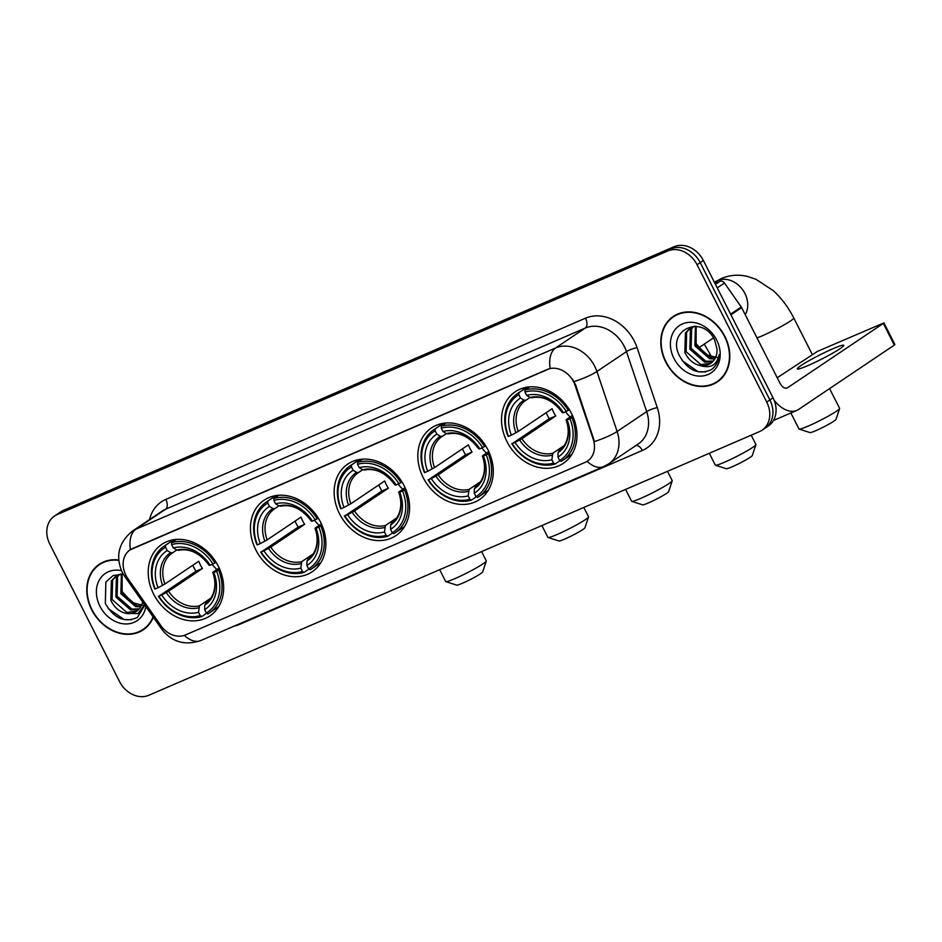 <?xml version="1.0" encoding="UTF-8"?>
<svg xmlns="http://www.w3.org/2000/svg" width="942" height="942" viewBox="0 0 942 942"><rect width="100%" height="100%" fill="white"/><g stroke="black" fill="none" stroke-linecap="round" stroke-linejoin="round"><path stroke-width="1.41" d="M506.914 441.515A43.12 35.019 -123.9 0 0 563.292 463.346A43.12 35.019 -123.9 0 0 571.57 413.597A43.12 35.019 -123.9 0 0 515.192 391.778A43.12 35.019 -123.9 0 0 506.914 441.515M255.835 549.928A43.12 35.019 -123.9 0 0 312.214 571.747A43.12 35.019 -123.9 0 0 320.492 522.009A43.12 35.019 -123.9 0 0 264.113 500.178A43.12 35.019 -123.9 0 0 255.835 549.928M339.532 513.79A43.12 35.019 -123.9 0 0 395.911 535.621A43.12 35.019 -123.9 0 0 404.189 485.872A43.12 35.019 -123.9 0 0 347.81 464.041A43.12 35.019 -123.9 0 0 339.532 513.79M423.217 477.653A43.12 35.019 -123.9 0 0 479.596 499.484A43.12 35.019 -123.9 0 0 487.885 449.734A43.12 35.019 -123.9 0 0 431.507 427.903A43.12 35.019 -123.9 0 0 423.217 477.653M153.593 594.061A43.12 35.019 -123.9 0 0 209.972 615.891A43.12 35.019 -123.9 0 0 218.261 566.142A43.12 35.019 -123.9 0 0 161.871 544.323A43.12 35.019 -123.9 0 0 153.593 594.061M125.875 575.197A21.96 17.839 -123.9 0 0 127.841 578.482L161.047 625.818A21.96 17.839 -123.9 0 0 185.444 634.943L585.194 462.345A21.96 17.839 -123.9 0 0 587.549 461.062A21.96 17.839 -123.9 0 0 593.236 439.219L575.091 385.372A21.96 17.839 -123.9 0 0 547.255 369.476L132.445 548.574A21.96 17.839 -123.9 0 0 130.102 549.857A21.96 17.839 -123.9 0 0 125.875 575.197M118.739 559.984A39.458 32.04 -123.9 0 0 99.275 564.293A39.458 32.04 -123.9 0 0 91.692 609.804A39.458 32.04 -123.9 0 0 143.29 629.786A39.458 32.04 -123.9 0 0 153.334 617.21M142.324 629.915A39.458 32.04 -123.9 0 0 144.821 628.667M665.711 361.975A39.458 32.04 -123.9 0 0 717.309 381.946A39.458 32.04 -123.9 0 0 724.881 336.424A39.458 32.04 -123.9 0 0 673.294 316.453A39.458 32.04 -123.9 0 0 665.711 361.975M716.344 382.087A39.458 32.04 -123.9 0 0 718.84 380.827M130.102 549.857L550.128 368.428A28.472 16.426 -113.4 0 1 555.674 347.928A32.546 26.423 56.1 0 1 594.743 366.308A32.546 26.423 56.1 0 1 596.922 371.478L617.128 431.483A32.546 26.423 56.1 0 1 608.709 463.841L638.252 443.976A32.546 26.423 -123.9 0 0 646.683 411.619L626.465 351.625A32.546 26.423 -123.9 0 0 624.299 346.444A32.546 26.423 -123.9 0 0 585.229 328.075L165.545 509.269A32.546 26.423 -123.9 0 0 162.059 511.176L132.504 531.029A32.546 26.423 56.1 0 1 135.989 529.133A28.472 16.426 66.6 0 0 130.432 549.622M762.043 430.211L768.354 425.972A24.41 19.817 -123.9 0 0 773.041 397.818L703.368 260.498L700.224 262.618A24.41 19.817 -123.9 0 0 670.916 248.841L60.3 512.483A24.41 19.817 -123.9 0 0 57.686 513.908A24.41 19.817 -123.9 0 1 60.3 512.483L670.916 248.841A24.41 19.817 -123.9 0 1 700.224 262.618L769.885 399.938L700.224 262.618L697.068 264.737A24.41 19.817 -123.9 0 0 667.772 250.961L57.144 514.603A24.41 19.817 -123.9 0 0 54.53 516.028A24.41 19.817 -123.9 0 0 49.844 544.182L119.516 681.502A24.41 19.817 -123.9 0 0 148.812 695.278L759.429 431.636A24.41 19.817 -123.9 0 0 762.043 430.211A24.41 19.817 -123.9 0 0 766.729 402.057L697.068 264.737M765.198 428.092A24.41 19.817 -123.9 0 0 769.885 399.938A24.41 19.817 -123.9 0 1 765.198 428.092M572.3 378.849L575.668 384.995L594.484 441.551A28.472 5.299 -18.6 0 0 617.128 431.483L646.683 411.619A8.137 1.519 161.4 0 1 657.269 407.627A40.671 33.029 56.1 0 1 642.373 450.464L239.468 624.416A40.671 33.029 56.1 0 1 234.264 626.077M674.908 315.452A39.458 32.04 -123.9 0 0 672.8 317.289M100.888 563.281A39.458 32.04 -123.9 0 0 98.78 565.129M703.368 260.498A24.41 19.817 -123.9 0 0 674.072 246.722L63.455 510.364A24.41 19.817 -123.9 0 0 60.841 511.789L54.53 516.028M103.385 562.033A39.046 31.71 -123.9 0 0 102.654 562.504L99.499 564.623A39.046 31.71 -123.9 0 0 91.998 609.674A39.046 31.71 -123.9 0 0 143.054 629.444A39.046 31.71 -123.9 0 0 153.075 616.833M118.774 560.372A39.046 31.71 -123.9 0 0 99.499 564.623M144.715 605.741L132.233 602.644L122.495 591.965M140.723 606.848L135.589 606.577L120.859 593.66L121.4 574.102M141.147 606.095L136.837 605.73L122.107 592.812L122.13 574.173M138.721 609.462L130.585 609.933L115.854 597.016L116.372 577.517L118.551 574.726M139.263 608.873L131.833 609.097L117.102 596.18L117.62 576.681L119.281 574.455M144.644 604.811L137.909 613.583L126.569 613.489A20.335 16.52 -123.9 0 0 136.566 611.264A20.335 16.52 -123.9 0 0 142.619 601.926M126.569 613.489C119.752 612.112 114.512 607.743 110.85 600.384L111.368 580.884L115.878 576.163L120.529 574.067M136.943 611.005L126.829 612.453L112.098 599.548L112.616 580.037L116.514 575.762M123.378 574.349L113.24 575.456L105.869 581.991L105.327 603.422C114.029 618.458 124.721 623.133 137.402 617.434L144.833 605.082M121.459 570.64A28.472 23.126 -123.9 0 0 99.64 579.483A28.472 23.126 -123.9 0 0 99.934 606.248A28.472 23.126 -123.9 0 0 125.898 623.957A28.472 23.126 -123.9 0 0 145.833 606.518M143.054 629.444L146.21 627.325A39.046 31.71 -123.9 0 0 146.928 626.83M131.621 619.73L124.097 619.553L108.224 608.579M677.404 314.192A39.046 31.71 -123.9 0 0 676.674 314.675L673.518 316.795A39.046 31.71 -123.9 0 0 666.018 361.846A39.046 31.71 -123.9 0 0 717.086 381.616A39.046 31.71 -123.9 0 0 724.586 336.565A39.046 31.71 -123.9 0 0 673.518 316.795M718.734 357.913L706.253 354.816L696.515 344.124M714.742 359.02L709.609 358.737L694.878 345.82L695.432 326.273M715.166 358.254L710.857 357.901L696.126 344.984L696.162 326.332M712.741 361.634L704.604 362.105L689.874 349.188L690.392 329.688L692.57 326.898M713.282 361.033L705.852 361.257L691.122 348.34L691.64 328.84L693.3 326.615M700.589 365.649A20.335 16.52 -123.9 0 0 710.586 363.435A20.335 16.52 -123.9 0 0 716.992 348.917L714.625 339.968C702.332 313.604 666.253 330.089 679.347 355.581C688.06 370.63 698.752 375.305 711.422 369.605C716.132 366.085 718.722 361.033 719.182 354.451C716.992 364.966 710.798 368.699 700.589 365.649C693.771 364.283 688.531 359.915 684.869 352.543L685.387 333.044L689.897 328.322L694.548 326.226M710.963 363.165L700.848 364.625L686.117 351.707L686.636 332.208L690.533 327.922M673.954 358.419A28.472 23.126 -123.9 0 0 708.137 374.492A28.472 23.126 -123.9 0 0 716.65 339.98A28.472 23.126 -123.9 0 0 682.467 323.907A28.472 23.126 -123.9 0 0 673.954 358.419M717.086 381.616L720.23 379.496A39.046 31.71 -123.9 0 0 720.948 378.99M705.64 371.89L698.116 371.725L682.243 360.739M486.284 561.091L482.693 571.924A14.648 1.283 153.1 0 1 475.639 576.681A14.648 1.283 153.1 0 1 462.546 583.192A14.648 1.283 153.1 0 1 456.682 585.123L445.813 581.614A22.773 1.99 -26.9 0 0 454.939 578.612A22.773 1.99 -26.9 0 0 475.31 568.485A22.773 1.99 -26.9 0 0 486.284 561.091A22.773 1.99 -26.9 0 0 486.284 560.89L481.574 551.6M212.256 564.329A30.097 24.445 -123.9 0 0 216.895 569.51M219.78 569.427L216.636 571.252A38.728 31.451 -123.9 0 1 206.333 612.995L204.638 609.651A34.984 28.413 -123.9 0 0 213.81 572.477L212.81 572.477L213.304 571.924L219.145 568.002M206.18 602.762L204.744 605.153L204.638 609.651M206.71 613.23L201.753 616.563L200.234 615.632A38.728 31.451 -123.9 0 1 158.88 596.192L161.706 594.967A34.984 28.413 -123.9 0 0 198.538 612.288L199.492 605.777L210.725 598.229M165.521 547.208L165.568 545.23A40.353 32.77 -123.9 0 0 164.202 546.089A40.353 32.77 -123.9 0 0 154.782 588.962L155.218 588.962A38.728 31.451 -123.9 0 1 165.521 547.208L167.217 550.552A34.984 28.413 -123.9 0 0 158.044 587.737L164.909 584.016L198.762 561.255A30.097 24.445 -123.9 0 0 200.387 564.965A30.097 24.445 -123.9 0 0 202.436 568.485L168.571 591.235L161.706 594.967M158.88 596.192L195.983 571.276A38.646 31.38 56.1 0 1 193.981 567.732A38.646 31.38 56.1 0 1 192.816 565.247M206.333 612.995L207.852 613.925A40.353 32.77 -123.9 0 0 209.218 613.065L217.649 607.402A40.353 32.77 -123.9 0 0 218.709 606.648M214.988 562.963A40.353 32.77 -123.9 0 0 171.668 542.592L171.621 544.582A38.728 31.451 -123.9 0 1 212.963 564.023L216.059 562.244M176.389 539.425L171.668 542.592M209.218 613.065A40.353 32.77 -123.9 0 0 218.65 570.193M158.444 596.192A40.353 32.77 -123.9 0 0 201.753 616.563M212.963 564.023L210.148 565.247A34.984 28.413 -123.9 0 0 173.316 547.926L171.621 544.582M213.81 572.477L216.636 571.252M198.538 612.288L200.234 615.632M173.316 547.926L176.778 550.022L178.709 550.152M176.778 550.022A31.286 25.41 -123.9 0 1 209.148 565.247L210.148 565.247M204.744 605.153A31.286 25.41 -123.9 0 0 212.81 572.477L213.304 571.924M173.74 539.719A40.353 32.77 -123.9 0 0 172.645 540.425L164.202 546.089M173.999 539.566L175.224 540.296M165.568 545.23L173.775 539.719M158.044 587.737L155.218 588.962M176.755 550.01L172.598 552.801L170.679 552.66L167.217 550.552M195.983 571.276L202.436 568.485M439.667 569.698L445.66 581.497A22.773 1.99 -26.9 0 0 445.813 581.614M588.526 516.946L584.935 527.779A14.648 1.283 153.1 0 1 577.882 532.536A14.648 1.283 153.1 0 1 564.788 539.048A14.648 1.283 153.1 0 1 558.912 540.979L548.056 537.482A22.773 1.99 -26.9 0 0 557.181 534.467A22.773 1.99 -26.9 0 0 577.54 524.341A22.773 1.99 -26.9 0 0 588.526 516.946A22.773 1.99 -26.9 0 0 588.526 516.746L583.816 507.467M314.498 520.184A30.097 24.445 -123.9 0 0 319.138 525.365M322.023 525.295L318.867 527.108A38.728 31.451 -123.9 0 1 308.564 568.862L306.868 565.518A34.984 28.413 -123.9 0 0 316.053 528.332L315.052 528.332L315.535 527.791L321.387 523.858M308.411 558.618L306.986 561.008L306.868 565.518M308.952 569.086L303.995 572.418L302.464 571.488A38.728 31.451 -123.9 0 1 261.122 552.047L263.948 550.823A34.984 28.413 -123.9 0 0 300.769 568.144L301.734 561.644L312.968 554.096M267.752 503.075L267.811 501.085A40.353 32.77 -123.9 0 0 266.445 501.945A40.353 32.77 -123.9 0 0 257.013 544.817L257.449 544.817A38.728 31.451 -123.9 0 1 267.752 503.075L269.459 506.419A34.984 28.413 -123.9 0 0 260.275 543.605L267.151 539.872L301.004 517.123A30.097 24.445 -123.9 0 0 302.629 520.82A30.097 24.445 -123.9 0 0 304.666 524.341L270.813 547.102L263.948 550.823M261.122 552.047L298.214 527.131A38.646 31.38 56.1 0 1 296.224 523.587A38.646 31.38 56.1 0 1 295.058 521.114M308.564 568.862L310.095 569.78A40.353 32.77 -123.9 0 0 311.461 568.921L319.891 563.257A40.353 32.77 -123.9 0 0 320.951 562.504M317.218 518.83A40.353 32.77 -123.9 0 0 273.91 498.459L273.863 500.438A38.728 31.451 -123.9 0 1 315.205 519.878L318.302 518.1M278.632 495.28L273.91 498.459M311.461 568.921A40.353 32.77 -123.9 0 0 320.892 526.048M260.687 552.047A40.353 32.77 -123.9 0 0 303.995 572.418M315.205 519.878L312.379 521.103A34.984 28.413 -123.9 0 0 275.559 503.782L273.863 500.438M316.053 528.332L318.867 527.108M300.769 568.144L302.464 571.488M275.559 503.782L279.02 505.889L280.952 506.019M279.02 505.889A31.286 25.41 -123.9 0 1 311.378 521.103L312.379 521.103M306.986 561.008A31.286 25.41 -123.9 0 0 315.052 528.332L315.535 527.791M275.971 495.574A40.353 32.77 -123.9 0 0 274.876 496.281L266.445 501.945M276.241 495.421L277.454 496.163M267.811 501.085L276.018 495.574M260.275 543.605L257.449 544.817M278.985 505.866L274.852 508.645L272.921 508.515L269.459 506.419M274.852 508.645L274.829 508.668A30.097 24.445 -123.9 0 0 274.558 508.845A30.097 24.445 -123.9 0 0 267.151 539.872M298.214 527.131L304.666 524.341M541.909 525.554L547.891 537.364A22.773 1.99 -26.9 0 0 548.056 537.482M672.211 480.809L668.632 491.653A14.648 1.283 153.1 0 1 661.567 496.399A14.648 1.283 153.1 0 1 648.473 502.91A14.648 1.283 153.1 0 1 642.609 504.841L631.741 501.344A22.773 1.99 -26.9 0 0 640.866 498.33A22.773 1.99 -26.9 0 0 661.237 488.203A22.773 1.99 -26.9 0 0 672.211 480.809A22.773 1.99 -26.9 0 0 672.211 480.62L667.501 471.33M398.195 484.058A30.097 24.445 -123.9 0 0 402.823 489.239M405.708 489.157L402.564 490.97A38.728 31.451 -123.9 0 1 392.261 532.725L390.565 529.38A34.984 28.413 -123.9 0 0 399.738 492.195L398.737 492.195L399.231 491.653L405.084 487.72M392.108 522.48L390.683 524.871L390.565 529.38M392.637 532.948L387.692 536.281L386.161 535.362A38.728 31.451 -123.9 0 1 344.819 515.91L347.633 514.697A34.984 28.413 -123.9 0 0 384.466 532.018L385.431 525.506L396.664 517.959M351.448 466.938L351.507 464.948A40.353 32.77 -123.9 0 0 350.141 465.807A40.353 32.77 -123.9 0 0 340.71 508.68L341.145 508.68A38.728 31.451 -123.9 0 1 351.448 466.938L353.144 470.282A34.984 28.413 -123.9 0 0 343.971 507.467L350.836 503.735L384.701 480.985A30.097 24.445 -123.9 0 0 386.326 484.683A30.097 24.445 -123.9 0 0 388.363 488.215L354.51 510.964L347.633 514.697M344.819 515.91L381.91 490.994A38.646 31.38 56.1 0 1 379.92 487.45A38.646 31.38 56.1 0 1 378.755 484.977M392.261 532.725L393.791 533.643A40.353 32.77 -123.9 0 0 395.145 532.795L403.588 527.12A40.353 32.77 -123.9 0 0 404.648 526.378M400.915 482.693A40.353 32.77 -123.9 0 0 357.607 462.322L357.548 464.3A38.728 31.451 -123.9 0 1 398.902 483.752L401.987 481.963M362.329 459.143L357.607 462.322M395.145 532.795A40.353 32.77 -123.9 0 0 404.577 489.922M344.372 515.91A40.353 32.77 -123.9 0 0 387.692 536.281M398.902 483.752L396.076 484.965A34.984 28.413 -123.9 0 0 359.243 467.644L357.548 464.3M399.738 492.195L402.564 490.97M384.466 532.018L386.161 535.362M359.243 467.644L362.705 469.752L364.648 469.881M362.705 469.752A31.286 25.41 -123.9 0 1 395.075 484.965L396.076 484.965M390.683 524.871A31.286 25.41 -123.9 0 0 398.737 492.195L399.231 491.653M359.667 459.449A40.353 32.77 -123.9 0 0 358.572 460.143L350.141 465.807M359.938 459.284L361.151 460.026M351.507 464.948L359.703 459.437M343.971 507.467L341.145 508.68M362.682 469.728L358.525 472.531L356.606 472.378L353.144 470.282M381.91 490.994L388.363 488.215M625.606 489.416L631.587 501.226A22.773 1.99 -26.9 0 0 631.741 501.344M755.908 444.671L752.317 455.516A14.648 1.283 153.1 0 1 745.263 460.273A14.648 1.283 153.1 0 1 732.169 466.785A14.648 1.283 153.1 0 1 726.306 468.716L715.437 465.207A22.773 1.99 -26.9 0 0 724.563 462.204A22.773 1.99 -26.9 0 0 744.934 452.078A22.773 1.99 -26.9 0 0 755.908 444.671A22.773 1.99 -26.9 0 0 755.908 444.483L751.198 435.192M481.892 447.921A30.097 24.445 -123.9 0 0 486.519 453.102M489.404 453.02L486.26 454.845A38.728 31.451 -123.9 0 1 475.957 496.587L474.262 493.243A34.984 28.413 -123.9 0 0 483.434 456.058L482.434 456.058L482.928 455.516L488.78 451.583M475.804 486.343L474.368 488.745L474.262 493.243M476.334 496.823L471.377 500.143L469.858 499.225A38.728 31.451 -123.9 0 1 428.504 479.772L431.33 478.56A34.984 28.413 -123.9 0 0 468.162 495.881L469.128 489.369L480.349 481.821M435.145 430.8L435.192 428.822A40.353 32.77 -123.9 0 0 433.838 429.67A40.353 32.77 -123.9 0 0 424.406 472.554L424.842 472.554A38.728 31.451 -123.9 0 1 435.145 430.8L436.841 434.144A34.984 28.413 -123.9 0 0 427.668 471.33L434.533 467.597L468.386 444.848A30.097 24.445 -123.9 0 0 470.023 448.545A30.097 24.445 -123.9 0 0 472.06 452.078L438.195 474.827L431.33 478.56M428.504 479.772L465.607 454.856A38.646 31.38 56.1 0 1 463.617 451.312A38.646 31.38 56.1 0 1 462.451 448.839M475.957 496.587L477.476 497.517A40.353 32.77 -123.9 0 0 478.842 496.658L487.273 490.994A40.353 32.77 -123.9 0 0 488.333 490.24M484.612 446.555A40.353 32.77 -123.9 0 0 441.292 426.184L441.245 428.163A38.728 31.451 -123.9 0 1 482.598 447.615L485.683 445.825M446.025 423.005L441.292 426.184M478.842 496.658A40.353 32.77 -123.9 0 0 488.274 453.785M428.068 479.772A40.353 32.77 -123.9 0 0 471.377 500.143M482.598 447.615L479.772 448.828A34.984 28.413 -123.9 0 0 442.94 431.507L441.245 428.163M483.434 456.058L486.26 454.845M468.162 495.881L469.858 499.225M442.94 431.507L446.402 433.614L448.333 433.744M436.841 434.144L440.303 436.252L442.234 436.382A30.097 24.445 -123.9 0 0 441.939 436.57L446.378 433.603A31.286 25.41 -123.9 0 1 478.772 448.839L479.772 448.828M474.368 488.745A31.286 25.41 -123.9 0 0 482.434 456.058L482.928 455.516M435.192 428.822L443.399 423.299A40.353 32.77 -123.9 0 0 442.269 424.006L433.838 429.67M443.623 423.146L444.848 423.888M427.668 471.33L424.842 472.554M465.607 454.856L472.06 452.078M709.291 453.29L715.284 465.089A22.773 1.99 -26.9 0 0 715.437 465.207M839.605 408.545L836.013 419.378A14.648 1.283 153.1 0 1 828.96 424.135A14.648 1.283 153.1 0 1 815.866 430.647A14.648 1.283 153.1 0 1 810.002 432.578L799.134 429.069A22.773 1.99 -26.9 0 0 808.26 426.067A22.773 1.99 -26.9 0 0 828.619 415.94A22.773 1.99 -26.9 0 0 839.605 408.545A22.773 1.99 -26.9 0 0 839.605 408.345L829.584 388.599M565.577 411.784A30.097 24.445 -123.9 0 0 570.216 416.965M573.101 416.882L569.957 418.707A38.728 31.451 -123.9 0 1 559.654 460.45L557.958 457.106A34.984 28.413 -123.9 0 0 567.131 419.92L566.13 419.932L566.625 419.378L572.465 415.457M559.489 450.217L558.064 452.607L557.958 457.106M560.031 460.685L555.073 464.017L553.555 463.087A38.728 31.451 -123.9 0 1 512.201 443.647L515.027 442.422A34.984 28.413 -123.9 0 0 551.859 459.743L552.813 453.232L564.046 445.684M518.842 394.663L518.889 392.684A40.353 32.77 -123.9 0 0 517.523 393.544A40.353 32.77 -123.9 0 0 508.091 436.417L508.539 436.417A38.728 31.451 -123.9 0 1 518.842 394.663L520.537 398.007A34.984 28.413 -123.9 0 0 511.353 435.192L518.23 431.46L552.083 408.71A30.097 24.445 -123.9 0 0 553.708 412.419A30.097 24.445 -123.9 0 0 555.756 415.94L521.892 438.689L515.027 442.422M512.201 443.647L549.304 418.719A38.646 31.38 56.1 0 1 547.302 415.187A38.646 31.38 56.1 0 1 546.136 412.702M559.654 460.45L561.173 461.38A40.353 32.77 -123.9 0 0 562.539 460.52L570.97 454.856A40.353 32.77 -123.9 0 0 572.029 454.103M568.297 410.418A40.353 32.77 -123.9 0 0 524.988 390.047L524.941 392.037A38.728 31.451 -123.9 0 1 566.283 411.477L569.38 409.699M529.71 386.879L524.988 390.047M562.539 460.52A40.353 32.77 -123.9 0 0 571.971 417.647M511.765 443.647A40.353 32.77 -123.9 0 0 555.073 464.017M566.283 411.477L563.469 412.702A34.984 28.413 -123.9 0 0 526.637 395.381L524.941 392.037M567.131 419.92L569.957 418.707M551.859 459.743L553.555 463.087M526.637 395.381L530.099 397.477L532.03 397.606M530.099 397.477A31.286 25.41 -123.9 0 1 562.468 412.702L563.469 412.702M558.064 452.607A31.286 25.41 -123.9 0 0 566.13 419.932L566.625 419.378M527.049 387.174A40.353 32.77 -123.9 0 0 525.954 387.868L517.523 393.544M527.32 387.021L528.544 387.751M518.889 392.684L527.096 387.174M511.353 435.192L508.539 436.417M530.075 397.465L525.907 400.256L523.999 400.115L520.537 398.007M549.304 418.719L555.756 415.94M790.868 412.973L798.981 428.951A22.773 1.99 -26.9 0 0 799.134 429.069M833.128 348.646A26.035 2.273 -26.9 0 0 808.954 360.715A26.035 2.273 -26.9 0 0 797.309 368.899A26.035 2.273 -26.9 0 0 807.906 365.59A26.035 2.273 -26.9 0 0 832.08 353.521A26.035 2.273 -26.9 0 0 843.738 345.337A26.035 2.273 -26.9 0 0 833.128 348.646M715.473 284.354L719.947 281.34L715.025 283.471M774.242 400.515A32.546 18.769 66.6 0 0 796.814 410.406A32.546 18.769 66.6 0 0 798.581 409.44L894.323 345.09L883.325 323.412L787.583 387.751A8.137 4.698 -113.4 0 1 787.135 387.998A8.137 4.698 -113.4 0 1 779.976 383.182L741.637 307.61L730.921 314.805M883.325 323.412L883.902 322.894L894.9 344.572L894.323 345.09M883.902 322.894L817.585 351.319L777.209 377.73M719.947 281.34A4.062 3.309 56.1 0 1 724.469 283.036L741.272 306.998A4.062 3.309 56.1 0 1 741.637 307.61M585.5 318.196A8.137 4.698 -113.4 0 1 585.229 328.075L555.674 347.928L135.989 529.133L165.545 509.269A8.137 4.698 -113.4 0 0 165.816 499.401L585.5 318.196A40.671 33.029 56.1 0 1 634.331 341.169A40.671 33.029 56.1 0 1 637.051 347.633L657.269 407.627M132.504 531.029C118.668 542.392 115.242 556.121 122.213 572.241L124.662 576.316L125.91 575.268M587.101 461.344A28.472 16.426 66.6 0 0 603.669 466.584L608.709 463.841M603.669 466.584L200.764 640.548A28.472 16.426 -113.4 0 1 184.279 635.379M200.764 640.548C184.809 645.871 171.762 642.044 161.647 629.056L162.813 628.078M574.114 381.604A28.472 5.299 -18.6 0 0 596.922 371.478L626.465 351.625A8.137 1.519 161.4 0 1 637.051 347.633M149.542 519.584A40.671 33.029 56.1 0 1 165.816 499.401M667.772 250.961L674.072 246.722M57.144 514.603L63.455 510.364M766.729 402.057L773.041 397.818M636.109 445.425A8.137 4.698 -113.4 0 1 642.373 450.464M205.591 603.151A30.097 24.445 -123.9 0 0 205.898 602.951C212.103 599.748 218.261 587.184 212.727 572.442M168.571 591.235A30.097 24.445 -123.9 0 0 199.492 605.777M166.287 592.565A31.286 25.41 -123.9 0 0 198.644 607.79M170.679 552.66A31.286 25.41 -123.9 0 0 162.613 585.335M172.574 552.813A30.097 24.445 -123.9 0 0 172.315 552.989A30.097 24.445 -123.9 0 0 164.909 584.016M307.834 559.006A30.097 24.445 -123.9 0 0 308.128 558.806C314.345 555.603 320.492 543.039 314.969 528.297M270.813 547.102A30.097 24.445 -123.9 0 0 301.734 561.644M268.517 548.421A31.286 25.41 -123.9 0 0 300.887 563.646M272.921 508.515A31.286 25.41 -123.9 0 0 264.855 541.191M391.531 522.869A30.097 24.445 -123.9 0 0 391.825 522.68C398.042 519.478 404.189 506.902 398.654 492.171M354.51 510.964A30.097 24.445 -123.9 0 0 385.431 525.506M352.214 512.283A31.286 25.41 -123.9 0 0 384.583 527.508M356.606 472.378A31.286 25.41 -123.9 0 0 348.552 505.065M358.502 472.543A30.097 24.445 -123.9 0 0 358.243 472.707A30.097 24.445 -123.9 0 0 350.836 503.735M704.263 344.101L710.08 354.145A22.773 1.99 153.1 0 1 708.384 355.982M475.227 486.731A30.097 24.445 -123.9 0 0 475.522 486.543C481.727 483.34 487.885 470.776 482.351 456.034M438.195 474.827A30.097 24.445 -123.9 0 0 469.128 489.369M435.91 476.157A31.286 25.41 -123.9 0 0 468.268 491.371M440.303 436.252A31.286 25.41 -123.9 0 0 432.237 468.928M441.939 436.57A30.097 24.445 -123.9 0 0 434.533 467.597M714.46 282.365L715.108 281.929A22.773 18.499 56.1 0 1 717.557 280.598A22.773 18.499 56.1 0 1 744.898 293.457A22.773 18.499 56.1 0 1 745.228 314.699M715.108 281.929L721.442 278.479C729.909 274.958 738.669 274.299 747.701 276.501L755.931 279.279L773.17 290.572C781.436 298.072 788.301 307.222 793.776 318.007A22.773 1.99 153.1 0 1 783.579 325.155A22.773 1.99 153.1 0 1 762.431 335.729A22.773 1.99 153.1 0 1 756.991 337.895M558.912 450.606A30.097 24.445 -123.9 0 0 559.218 450.406C565.424 447.203 571.57 434.639 566.048 419.897M521.892 438.689A30.097 24.445 -123.9 0 0 552.813 453.232M519.595 440.02A31.286 25.41 -123.9 0 0 551.965 455.233M523.999 400.115A31.286 25.41 -123.9 0 0 515.933 432.79M525.895 400.268A30.097 24.445 -123.9 0 0 525.636 400.444A30.097 24.445 -123.9 0 0 518.23 431.46M787.583 387.751L786.652 388.151M730.603 314.169L741.272 306.998M724.469 283.036L717.262 287.875M124.662 576.316L161.647 629.056M209.065 565.224C199.916 553.036 189.648 548.079 178.285 550.352M311.307 521.079C302.147 508.892 291.89 503.935 280.528 506.207M394.992 484.942C385.843 472.754 375.587 467.797 364.213 470.07M710.08 354.145L711.657 357.265M478.689 448.816C469.54 436.629 459.284 431.66 447.909 433.932M793.776 318.007L812.157 354.239M562.386 412.678C553.237 400.491 542.969 395.534 531.606 397.807M698.787 347.786L713.483 337.907M796.814 410.406L773.453 420.485"/></g></svg>

